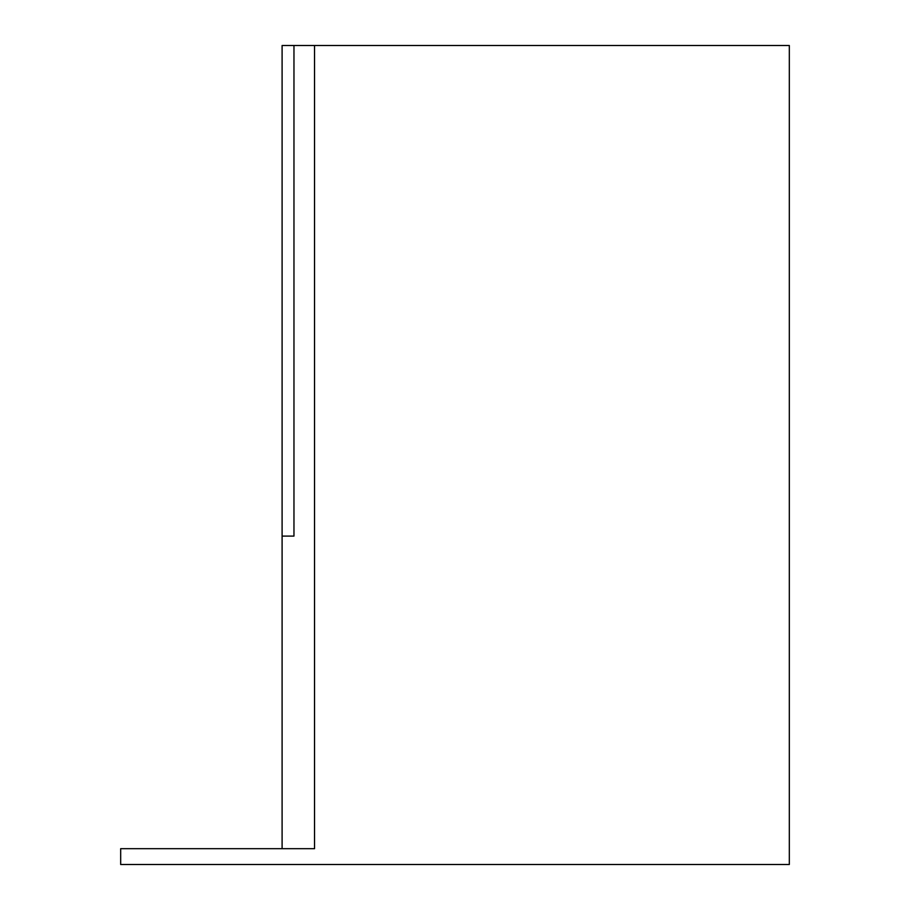 <?xml version="1.0" encoding="UTF-8"?>
<svg xmlns="http://www.w3.org/2000/svg" width="910" height="910" viewBox="0 0 910 910"><rect width="100%" height="100%" fill="white"/><g stroke="black" fill="none" stroke-linecap="round" stroke-linejoin="round"><path stroke-width="1.36" d="M789.323 45.5L789.323 864.5L120.677 864.5L120.677 848.677L314.541 848.677L282.1 848.677L282.1 45.5L789.323 45.5M314.541 848.677L314.541 45.5M293.964 45.5L293.964 536.104L282.1 536.104"/></g></svg>
